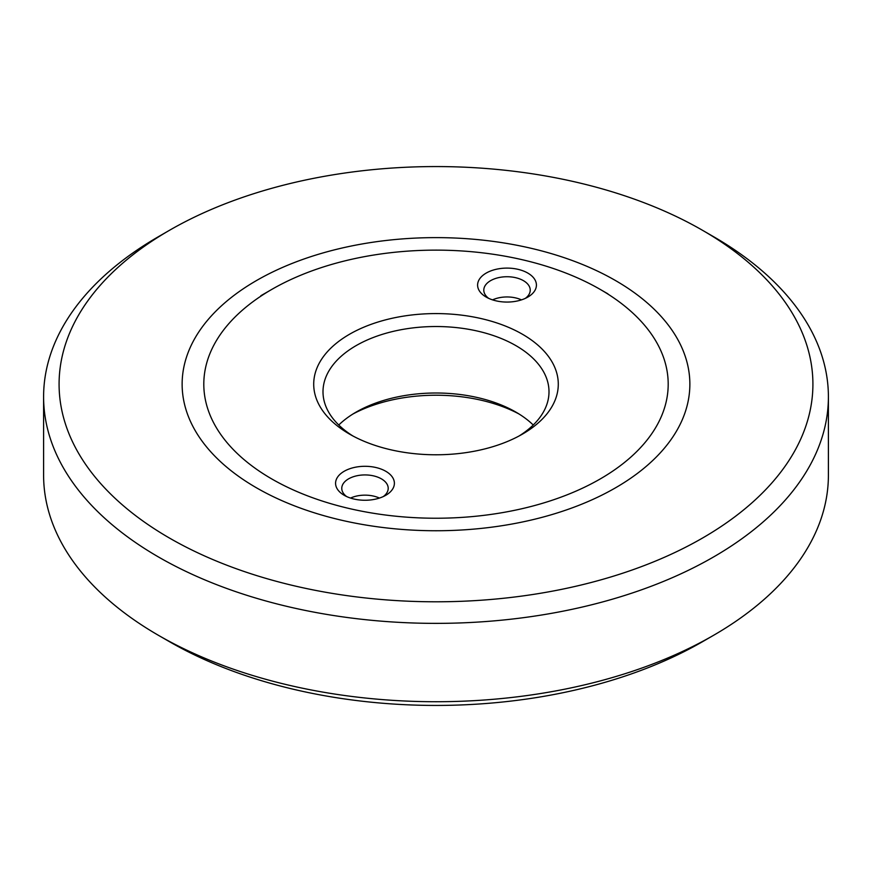 <?xml version="1.0" encoding="UTF-8"?>
<svg xmlns="http://www.w3.org/2000/svg" width="872" height="872" viewBox="0 0 872 872"><rect width="100%" height="100%" fill="white"/><g stroke="black" fill="none" stroke-linecap="round" stroke-linejoin="round"><path stroke-width="1.31" d="M169.473 641.694L158.53 635.372L169.473 641.694A376.922 217.619 0 0 0 702.527 641.694L713.47 635.372A392.4 226.546 180 0 1 158.53 635.372L158.53 635.372A392.4 226.546 180 0 1 43.6 475.186L43.6 396.815A392.4 226.546 180 0 1 158.53 236.628L169.473 230.306A376.922 217.619 180 0 1 702.527 230.306L713.47 236.628A392.4 226.546 180 0 1 828.4 396.815A392.4 226.546 180 0 1 586.169 606.127A392.4 226.546 180 0 1 158.53 557.012A392.4 226.546 180 0 1 43.6 396.815M713.47 236.628L702.527 230.306A376.922 217.619 180 0 1 702.516 538.057A376.922 217.619 180 0 1 169.473 538.057A376.922 217.619 180 0 1 169.473 230.306M256.499 487.819A253.861 146.561 180 0 1 256.488 487.819A253.861 146.561 180 0 1 256.499 280.544A253.861 146.561 180 0 1 615.501 280.544A253.861 146.561 180 0 1 615.512 487.819A253.861 146.561 180 0 1 256.499 487.819M828.4 396.815L828.4 475.186A392.4 226.546 180 0 1 713.47 635.372M519.058 414.015A122.287 70.599 0 0 0 482.75 400.586A122.287 70.599 0 0 0 352.942 414.015M379.44 498.065A23.217 13.407 0 0 0 373.859 496.168A23.217 13.407 0 0 0 350.533 498.065M521.467 299.87A23.217 13.407 0 0 0 515.897 297.973A23.217 13.407 0 0 0 492.56 299.87M533.228 425.002A113 65.237 0 0 0 515.908 412.118A113 65.237 0 0 0 479.197 397.959A113 65.237 0 0 0 356.092 412.118A113 65.237 0 0 0 338.772 425.002M383.331 496.55A23.217 13.407 0 0 0 388.204 488.331A23.217 13.407 0 0 0 373.859 475.949A23.217 13.407 0 0 0 341.77 488.331A23.217 13.407 0 0 0 346.631 496.55M525.369 298.355A23.217 13.407 0 0 0 530.231 290.136A23.217 13.407 0 0 0 515.897 277.754A23.217 13.407 0 0 0 483.797 290.136A23.217 13.407 0 0 0 488.669 298.355M519.058 436A113 65.237 0 0 0 549 391.768A113 65.237 0 0 0 479.197 331.48A113 65.237 0 0 0 323 391.768A113 65.237 0 0 0 352.942 436M353.738 498.969A29.408 16.982 0 0 0 385.784 495.285A29.408 16.982 0 0 0 376.224 467.588A29.408 16.982 0 0 0 340.527 473.845A29.408 16.982 0 0 0 344.189 495.285A29.408 16.982 0 0 0 353.738 498.969M495.776 300.775A29.408 16.982 0 0 0 527.811 297.09A29.408 16.982 0 0 0 518.262 269.394A29.408 16.982 0 0 0 482.554 275.65A29.408 16.982 0 0 0 486.216 297.09A29.408 16.982 0 0 0 495.776 300.775M389.25 449.418A122.287 70.599 0 0 0 522.47 434.103A122.287 70.599 0 0 0 482.75 318.945A122.287 70.599 0 0 0 334.314 344.963A122.287 70.599 0 0 0 349.53 434.103A122.287 70.599 0 0 0 389.25 449.418M347.23 508.049A232.192 134.048 180 0 1 271.813 289.395A232.192 134.048 180 0 1 524.77 260.314A232.192 134.048 180 0 1 600.187 289.395A232.192 134.048 180 0 1 629.083 458.639A232.192 134.048 180 0 1 347.23 508.049M271.813 289.395L260.87 295.717M600.187 289.395L607.849 293.81"/></g></svg>
